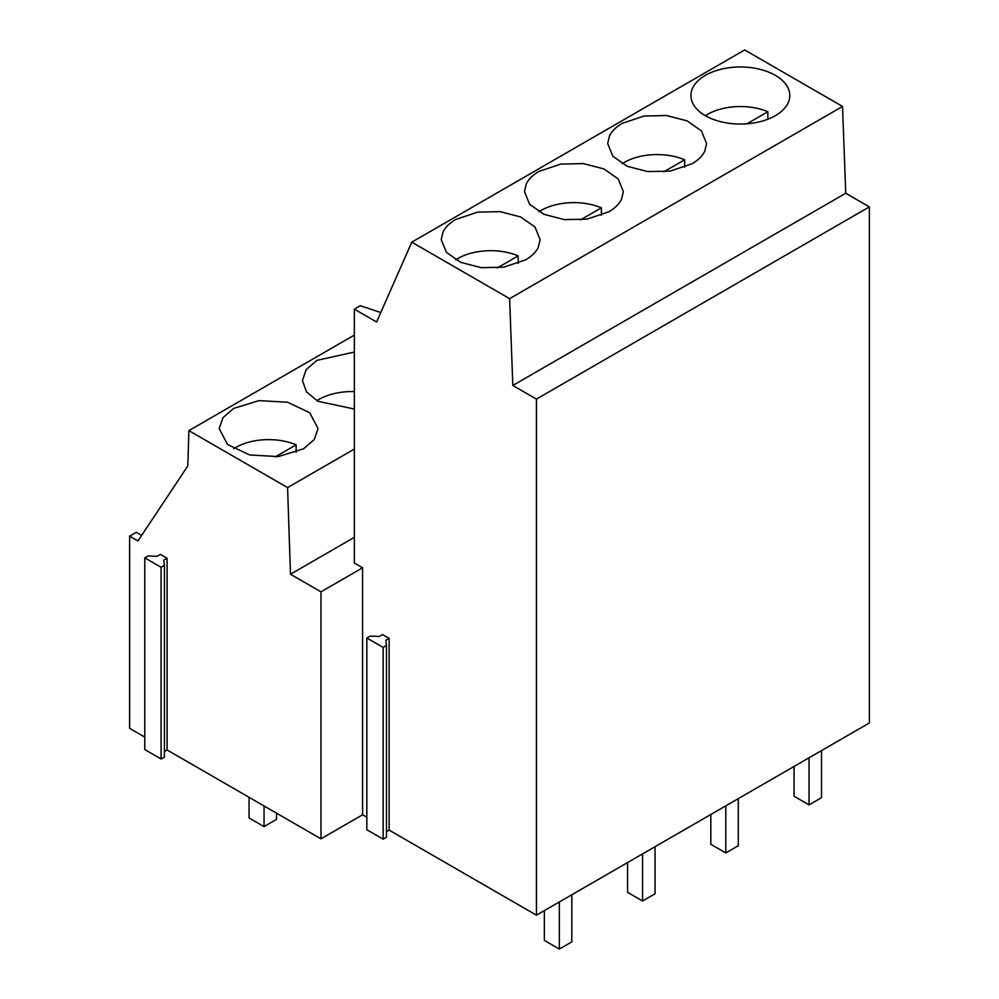 <?xml version="1.0" encoding="UTF-8"?>
<svg xmlns="http://www.w3.org/2000/svg" width="999" height="999" viewBox="0 0 999 999"><rect width="100%" height="100%" fill="white"/><g stroke="black" fill="none" stroke-linecap="round" stroke-linejoin="round"><path stroke-width="1.5" d="M354.345 335.09L188.886 430.619L287.587 487.599L354.345 449.051M233.666 408.416L222.964 417.682L219.206 428.596L227.522 444.455L249.713 454.97L278.271 456.593L303.584 448.788L314.285 439.523L318.044 428.596L309.727 412.749L287.537 402.235L258.978 400.611L233.666 408.416M354.345 352.06L316.895 360.364L306.193 369.63L302.435 380.557L306.431 391.808L317.794 401.236L354.345 409.041M869.367 206.893L869.367 722.964L536.451 915.171L536.451 399.101L869.367 206.893L845.741 193.257L842.532 106.443L744.68 49.95L411.775 242.158L509.615 298.651L842.532 106.443M389.135 638.398L385.814 640.322L386.476 645.504L386.476 837.237L383.141 839.16L366.833 829.732L366.833 638.011L370.167 636.088L379.158 636.475L382.48 634.552L389.135 638.398L389.135 830.119L536.451 915.171M389.135 830.119L386.476 831.655M167.083 558.241L163.761 560.164L164.423 565.359L161.101 567.282L144.78 557.867L148.114 555.943L157.105 556.318L160.427 554.408L167.083 558.241L167.083 749.974L320.979 838.823L362.587 814.797L366.833 817.244M167.083 749.974L164.423 751.51M164.423 565.359L164.423 757.08L161.101 759.003L144.78 749.587L144.78 557.867M188.886 430.619L187.8 465.946L137.962 540.946L129.633 536.138L129.633 728.346L144.78 737.1M775.311 115.684A49.438 28.546 0 0 0 789.797 95.504A49.438 28.546 0 0 0 759.277 69.143A49.438 28.546 0 0 0 705.406 75.325A49.438 28.546 0 0 0 690.921 95.504A49.438 28.546 0 0 0 721.44 121.878A49.438 28.546 0 0 0 775.311 115.684M287.587 487.599L290.472 574.225L354.345 537.35M129.633 536.138L136.289 532.305L141.646 535.389M290.472 574.225L320.979 591.833L362.587 567.807L354.345 563.049L354.345 309.141L360.277 305.719L380.769 312.55M509.615 298.651L512.824 385.452L845.741 193.257M512.824 385.452L536.451 399.101M670.192 171.091L692.095 163.736C698.226 160.165 702.459 155.944 704.807 151.099L706.58 143.556L701.435 130.894L687.112 120.867L666.583 115.534L644.08 116.034L622.177 123.376C616.046 126.96 611.8 131.169 609.452 136.026L607.692 143.556L612.824 156.219L627.147 166.246L647.677 171.578L670.192 171.091M586.962 219.143L608.866 211.788C614.997 208.217 619.23 203.996 621.59 199.151L623.351 191.608L618.206 178.946L603.883 168.918L583.354 163.586L560.851 164.086L538.948 171.428C532.817 175.012 528.571 179.221 526.223 184.066L524.463 191.608L529.595 204.271L543.918 214.298L564.46 219.63L586.962 219.143M477.622 212.138L455.719 219.48C449.587 223.064 445.354 227.273 442.994 232.118L441.233 239.66L446.366 252.322L460.701 262.35L481.231 267.682L503.733 267.183L525.636 259.84C531.768 256.268 536.001 252.048 538.361 247.203L540.122 239.66L534.989 226.998L520.654 216.97L500.124 211.638L477.622 212.138M354.345 309.141L376.611 322.003L411.775 242.158M320.979 591.833L320.979 838.823M362.587 814.797L362.587 567.807M161.101 759.003L161.101 567.282M383.141 839.16L383.141 647.427L366.833 638.011M386.476 645.504L383.141 647.427M746.965 123.789L767.856 111.726A46.491 26.848 0 0 0 707.492 114.398A46.491 26.848 0 0 0 705.394 115.684M767.856 119.231L767.856 111.726M663.736 171.84L684.64 159.778A46.491 26.848 0 0 0 624.263 162.437A46.491 26.848 0 0 0 622.177 163.736M684.64 167.27L684.64 159.778M354.345 391.608A46.491 26.848 0 0 0 318.981 399.438A46.491 26.848 0 0 0 316.883 400.724M580.506 219.892L601.41 207.829A46.491 26.848 0 0 0 541.033 210.489A46.491 26.848 0 0 0 538.948 211.776M601.41 215.322L601.41 207.829M275.249 456.88L296.129 444.83A46.491 26.848 0 0 0 235.752 447.49A46.491 26.848 0 0 0 233.654 448.776M296.129 452.322L296.129 444.83M497.277 267.944L518.181 255.881A46.491 26.848 0 0 0 457.804 258.541A46.491 26.848 0 0 0 455.719 259.827M518.181 263.374L518.181 255.881M821.503 750.599L821.503 797.689L809.028 804.894L809.028 757.804M809.028 804.894L794.043 796.253L794.043 766.458M738.286 798.651L738.286 845.741L725.798 852.946L725.798 805.856M725.798 852.946L710.813 844.292L710.813 814.51M655.057 846.702L655.057 893.793L642.569 900.998L642.569 853.908M642.569 900.998L627.584 892.344L627.584 862.562M276.536 813.161L276.536 819.405L264.048 826.61L264.048 805.956M264.048 826.61L249.063 817.969L249.063 797.302M571.828 894.754L571.828 941.845L559.34 949.05L559.34 901.96M559.34 949.05L544.355 940.396L544.355 910.613"/></g></svg>
